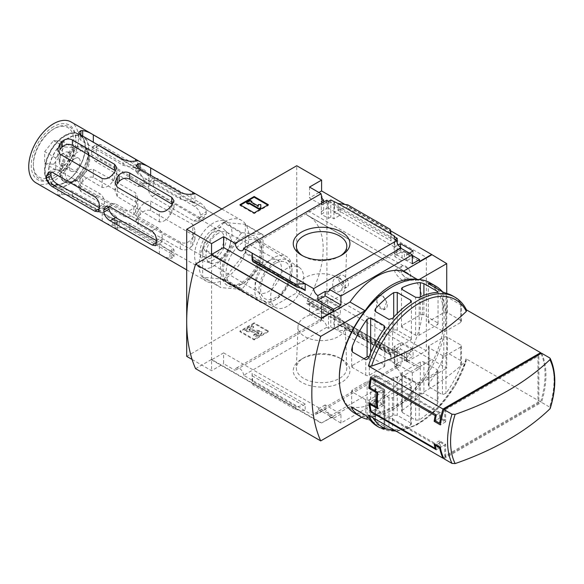 <?xml version="1.0" encoding="UTF-8"?>
<svg xmlns="http://www.w3.org/2000/svg" width="584" height="584" viewBox="0 0 584 584"><rect width="100%" height="100%" fill="white"/><g stroke="black" fill="none" stroke-linecap="round" stroke-linejoin="round"><path stroke-width="0.44" stroke-dasharray="2.92 2.19" d="M339.691 277.758C344.239 282.408 344.29 286.919 339.844 291.277C332.968 295.431 329.96 280.408 335.793 277.677L339.691 277.758M397.777 270.866C403.456 274.736 405.807 277.911 404.821 280.408C401.726 282.371 392.528 270.655 395.069 270.1L397.777 270.866M426.32 257.361L426.32 350.823L407.8 361.138A2.511 1.453 120 0 1 406.574 361.248A2.511 1.453 120 0 1 406.603 358.299A72.416 41.814 120 0 0 406.793 357.977L307.396 300.731A72.547 41.887 120 0 0 308.169 215.649A72.547 41.887 120 0 0 307.396 215.219L307.396 215.365A72.416 41.814 120 0 0 307.206 215.262A2.511 1.453 120 0 1 307.177 215.248A2.511 1.453 120 0 1 306.782 213.255A2.511 1.453 120 0 1 308.396 211.043L326.916 199.976L426.32 257.361L407.8 268.428A2.511 1.453 120 0 0 406.179 270.64A2.511 1.453 120 0 0 406.574 272.633A2.511 1.453 120 0 0 406.603 272.648L307.206 215.262M406.793 358.123A72.547 41.887 120 0 0 407.566 273.035A72.547 41.887 120 0 0 406.793 272.604L307.396 215.219M386.608 301.979L383.644 309.958L376.424 306.483L377.279 296.592A7.534 4.351 -120 0 0 378.746 305.322A7.534 4.351 -120 0 0 385.71 308.768A7.534 4.351 -120 0 0 386.608 301.979L383.323 296.249L378.469 295.555L377.279 296.592A7.534 4.351 -120 0 1 378.176 295.723A7.534 4.351 -120 0 1 386.608 301.979M406.793 357.977L307.396 300.592A72.416 41.814 120 0 1 307.206 300.906A2.511 1.453 120 0 0 307.177 303.863A2.511 1.453 120 0 0 308.396 303.753L326.916 293.431L326.916 199.976M406.793 272.604L307.396 215.365M321.857 197.961L321.857 205.05L327.719 201.662L327.719 207.736L340.319 215.007L333.931 218.825L330.821 217.036L328.515 218.416L321.324 214.262L323.638 212.883L321.324 211.554L327.719 207.736M327.719 201.662L340.319 208.941L340.319 215.007M340.319 308.221L327.719 300.942L321.324 304.505L323.638 305.833L321.324 307.126L328.515 311.272L330.821 309.987L333.931 311.783L340.319 308.221L340.319 314.287L334.464 317.667L394.631 352.407L394.631 363.27L394.098 363.584L397.208 365.372L394.901 366.708L396.689 367.738A6.022 3.475 60 0 1 397.923 365.38A6.022 3.475 60 0 1 400.938 365.679L400.938 361.175L396.499 363.737L412.297 372.855L419.575 368.65L407.238 361.532L407.238 359.686L419.575 366.81L419.575 368.65M327.719 300.942L327.719 307.016L340.319 314.287M321.324 196.947L321.324 211.554M321.324 304.505L321.324 319.105L321.857 318.798L321.857 310.396L327.719 307.016M323.638 202.057L323.638 212.883M323.638 305.833L323.638 318.572A6.022 3.475 60 0 0 321.777 318.754A6.022 3.475 60 0 0 321.324 319.105M321.324 201.48L321.324 214.262M321.324 307.126L321.324 319.901L323.638 318.572M328.515 201.305L328.515 218.416M326.726 200.276A6.022 3.475 60 0 1 325.492 202.626A6.022 3.475 60 0 1 322.835 202.517M328.515 311.272L328.515 328.376L330.821 327.047L333.931 328.843L334.464 328.536L334.464 317.667M321.324 319.901A6.022 3.475 60 0 1 326.726 327.347L328.515 328.376M330.821 199.976L330.821 217.036M330.821 309.987L330.821 327.047M333.931 201.765L333.931 218.825M333.931 311.783L333.931 328.843M340.319 208.941L334.464 212.321L334.464 201.458M400.493 247.346L400.493 249.748L413.092 257.026L406.705 260.844L404.398 259.508L402.091 260.887L394.901 256.741L397.208 255.361L394.098 253.566L400.493 249.748M413.092 250.959L413.092 257.026M413.092 350.232L400.493 342.961L394.098 346.516L397.208 348.312L394.901 349.597L402.091 353.751L404.398 352.466L406.705 353.794L413.092 350.232L413.092 356.306L407.238 359.686M400.493 342.961L400.493 349.028L413.092 356.306M409.369 253.106L407.238 254.339L407.238 252.492L406.705 252.799L404.398 251.47L404.398 259.508M404.398 251.47L402.091 252.799L402.091 260.887M402.091 353.751L402.091 361.839L400.938 361.175M404.398 352.466L404.398 360.503L402.091 361.839M406.705 252.799L406.705 260.844M406.705 353.794L406.705 361.839L404.398 360.503M407.238 361.532L406.705 361.839M394.098 236.505L394.098 253.566M394.631 236.812L394.631 247.061L398.251 244.973M394.098 346.516L394.098 363.584M394.631 352.407L400.493 349.028M397.208 242.937L397.208 255.361M397.208 348.312L397.208 365.372M394.901 239.63L394.901 256.741M394.901 349.597L394.901 366.708M402.091 252.799L400.938 252.135L400.938 248.244M394.631 363.27L334.464 328.536M390.236 354.787L390.28 352.612L391.083 354.459L391.083 361.226L390.236 354.787L347.736 330.252L338.012 330.581L338.012 323.821L339.757 325.383L347.166 327.719L347.736 328.478L347.736 330.252M341.633 359.138L341.633 359.138A28.331 16.359 180 0 1 341.625 382.272A28.331 16.359 180 0 1 301.556 382.272A28.331 16.359 180 0 1 301.556 359.138A28.331 16.359 180 0 1 341.633 359.138L339.421 357.861A25.207 14.556 180 0 1 346.794 367.832A25.207 14.556 180 0 1 321.594 382.702A25.207 14.556 180 0 1 296.387 367.832A25.207 14.556 180 0 1 303.768 357.861A25.207 14.556 180 0 1 339.421 357.861L341.633 359.138M326.726 327.347L243.659 375.308L252.106 380.184L313.623 415.699L396.689 367.738M334.464 212.321L394.631 247.061M338.012 203.509L338.012 210.269L339.757 208.889L346.648 207.466L347.736 206.597L347.736 204.823M391.083 234.148L391.083 240.915L338.012 210.269M407.238 254.339L419.575 261.457M407.238 252.492L412.297 255.412M344.962 204.444L390.477 230.724M318.93 192.494L309.527 197.925L321.857 205.05M419.575 366.81L431.642 359.839L321.594 296.307L309.527 303.271L321.857 310.396M396.499 363.737L396.499 368.241A6.022 3.475 60 0 1 400.741 375.205L329.391 416.399A6.022 3.475 -120 0 0 325.142 409.442L317.864 413.64A6.022 3.475 -120 0 0 314.856 413.341A6.022 3.475 -120 0 0 313.623 415.699M396.499 368.241L400.938 365.679M400.741 248.127A6.022 3.475 60 0 1 399.507 250.485A6.022 3.475 60 0 1 396.85 250.375M400.938 252.135L396.499 254.697L412.297 263.815M396.499 250.186L396.499 254.697M243.659 375.308A6.022 3.475 -120 0 0 240.878 369.489A6.022 3.475 -120 0 0 236.403 368.044A6.022 3.475 -120 0 0 235.169 370.402L321.076 320.806A6.022 3.475 60 0 1 321.857 318.798M321.076 320.806L309.527 314.134L321.594 307.169L296.745 292.818L296.745 165.746M309.527 303.271L309.527 314.134M309.527 187.062L309.527 197.925M430.247 282.941A75.307 43.479 -60 0 1 441.789 343.282A75.307 43.479 -60 0 1 392.594 409.647A75.307 43.479 -60 0 1 354.941 413.377M443.519 457.922L540.616 401.858A75.307 43.479 120 0 0 540.996 353.473M540.616 401.858L466.032 358.802L466.324 360.613A274.473 158.468 180 0 1 371.563 415.319L368.431 415.151M384.06 389.258L370.657 381.52A2.511 1.453 0 0 0 367.102 381.52L352.371 390.024A2.511 1.453 0 0 0 351.641 391.054A2.511 1.453 0 0 0 352.371 392.076L365.774 399.814A2.511 1.453 0 0 0 369.322 399.814L384.06 391.309A2.511 1.453 0 0 0 384.79 390.287A2.511 1.453 0 0 0 384.06 389.258L384.06 428.371L370.657 420.633L367.102 419.224M384.06 428.371L384.79 428.992L384.06 429.014A75.307 43.479 -60 0 1 377.395 426.335M437.306 401.084L423.904 393.346L420.356 394.339A75.307 43.479 120 0 1 402.23 410.245L401.5 411.37L402.23 412.421L415.633 420.159L419.181 420.035A75.307 43.479 -60 0 0 437.306 404.128L438.044 402.412L437.306 401.084L437.306 369.789L423.904 362.051A2.511 1.453 0 0 0 420.356 362.051L402.23 372.512A2.511 1.453 0 0 0 401.5 373.541A2.511 1.453 0 0 0 402.23 374.563L415.633 382.301A2.511 1.453 0 0 0 419.181 382.301L437.306 371.84A2.511 1.453 0 0 0 438.044 370.811A2.511 1.453 0 0 0 437.306 369.789M442.628 291.912A75.307 43.479 -60 0 1 443.782 293.372L447.337 297.081L460.732 304.819L461.477 304.702L460.732 303.162A75.307 43.479 120 0 0 452.702 295.906M460.732 360.562L447.337 352.824C445.68 353.064 444.497 354.298 443.782 356.532A75.307 43.479 120 0 1 429.05 383.491L428.32 385.52L429.05 386.944L442.453 394.682L446.001 393.273A75.307 43.479 -60 0 0 460.732 366.321L461.477 362.737L460.732 360.562L460.732 344.991L447.337 337.253A2.511 1.453 0 0 0 443.782 337.253L429.05 345.757A2.511 1.453 0 0 0 428.32 346.779A2.511 1.453 0 0 0 429.05 347.808L442.453 355.546A2.511 1.453 0 0 0 446.001 355.546L460.732 347.042A2.511 1.453 0 0 0 461.469 346.013A2.511 1.453 0 0 0 460.732 344.991M410.661 423.013L397.259 415.275L393.711 415.144A75.307 43.479 120 0 1 375.585 420.049L374.855 420.378L375.585 421.101L388.988 428.839L392.543 429.839A75.307 43.479 -60 0 0 410.661 424.933L411.399 424.006L410.661 423.013L410.661 385.17L397.259 377.432A2.511 1.453 0 0 0 393.711 377.432L375.585 387.9A2.511 1.453 0 0 0 374.855 388.922A2.511 1.453 0 0 0 375.585 389.944L388.988 397.682A2.511 1.453 0 0 0 392.543 397.682L410.661 387.221A2.511 1.453 0 0 0 411.399 386.199A2.511 1.453 0 0 0 410.661 385.17M541.507 353.181A75.307 43.479 -60 0 1 541.507 402.369L549.617 407.055L549.909 408.866M538.849 402.88L537.966 402.369L444.774 456.17L445.665 456.681L538.849 402.88L538.849 355.736L537.966 355.225L537.966 402.369M445.665 456.681L445.665 444.38L439.453 440.796L439.453 445.921L375.556 409.026L375.556 400.828L383.542 405.442L383.542 389.046L375.556 384.433L375.556 376.235L439.453 413.129L439.453 418.254L445.665 421.838L445.665 409.537L444.774 409.026L537.966 355.225M445.665 409.537L538.849 355.736M329.391 416.399L340.939 423.071L412.297 381.87L400.741 375.205M340.939 423.071L340.939 414.049L325.142 404.931L325.142 409.442M412.297 372.855L412.297 381.87M211.547 254.901L211.547 359.43L321.594 422.969L349.991 406.566A62.758 36.23 -60 0 0 403.245 375.826L431.642 359.839M321.594 422.969L333.661 416.407L223.614 352.875L223.614 363.737L235.169 370.402M340.939 414.049L333.661 418.254L333.661 416.407M317.864 413.64L317.864 409.129L333.661 418.254M252.106 373.417L252.106 380.184L252.952 384.98L252.106 373.417L305.176 404.062L305.176 410.822L295.453 409.508L252.952 384.98M305.176 404.062L303.424 405.442L296.541 406.865L295.453 407.734L295.453 409.508M268.341 331.763L254.142 339.961L239.944 331.763L254.142 323.565L268.341 331.763L268.341 331.04L254.142 322.842L254.142 323.565M192.099 359.474L211.547 370.701L223.614 363.737M186.697 356.357L296.745 292.818M426.32 350.823L326.916 293.431M321.594 296.307L321.594 307.169M431.642 359.43L446.731 368.139L446.731 293.409M223.614 352.875L211.547 359.839L211.547 370.701M211.547 359.839L321.594 423.378M390.236 229.351L390.236 231.133L347.736 206.597M390.236 231.133L391.083 240.915M403.245 375.826L418.326 384.535L446.731 368.139M417.319 279.422L418.326 280.006A62.758 36.23 120 0 0 415.72 279.422M419.159 279.532L418.326 280.006M195.567 368.65L211.547 359.43M349.991 406.566L365.08 415.282A62.758 36.23 120 0 0 418.326 384.535M361.7 417.231L365.08 415.282M391.703 287.182A74.051 42.756 -60 0 1 444.066 317.411A74.051 42.756 -60 0 1 391.703 408.106A74.051 42.756 -60 0 1 339.341 377.877M241.718 284.189A28.331 16.359 -60 0 1 221.686 272.618A28.331 16.359 -60 0 1 241.718 237.914A28.331 16.359 -60 0 1 261.756 249.485A28.331 16.359 -60 0 1 241.718 284.189L243.929 282.911A25.207 14.556 -60 0 1 231.607 284.313A25.207 14.556 -60 0 1 231.322 255.047A25.207 14.556 -60 0 1 256.807 240.659A25.207 14.556 -60 0 1 261.756 252.032A25.207 14.556 -60 0 1 243.929 282.911L241.718 284.189M268.341 204.685L268.341 205.407L267.72 205.05M254.142 212.883L254.142 213.605L268.341 205.407M239.944 204.685L239.944 205.407L254.142 213.605M240.564 205.05L239.944 205.407M260.8 208.225L260.8 205.327L258.289 205.327L258.289 204.604M260.8 204.604L260.8 205.327M250.149 200.334L250.149 201.049L246.601 203.101M251.923 202.071L250.149 201.049M251.04 201.867L251.04 202.59L251.66 202.225M258.289 206.773L258.289 206.057L258.289 206.773L251.04 202.59M254.142 322.842L239.944 331.04L254.142 339.246L254.142 339.961M254.142 339.246L268.341 331.04M239.944 331.04L239.944 331.763M255.12 334.377L255.12 333.654L253.704 334.887A3.767 2.175 0 0 0 259.026 334.887L260.931 333.785A3.263 1.883 0 0 0 261.887 332.457A3.263 1.883 0 0 0 259.194 330.595L249.032 329.442L253.704 326.69L253.704 327.405L249.032 330.157L259.194 331.318A3.263 1.883 0 0 1 261.887 333.172A3.263 1.883 0 0 1 260.931 334.501L259.026 335.603A3.767 2.175 0 0 1 253.704 335.603L255.12 334.377A1.759 1.015 0 0 0 257.602 334.377L258.478 333.873A1.256 0.723 0 0 0 258.843 333.362A1.256 0.723 0 0 0 257.807 332.646L246.601 331.508L244.827 330.478L251.923 326.383L253.704 327.405M253.704 334.887L253.704 335.603M255.12 333.654A1.759 1.015 0 0 0 257.602 333.654L257.602 334.377M253.704 326.69L251.923 325.66L244.827 329.763L246.601 330.785L257.807 331.931A1.256 0.723 0 0 1 258.843 332.639A1.256 0.723 0 0 1 258.478 333.157L257.602 333.654M246.601 330.785L246.601 331.508M244.827 329.763L244.827 330.478M251.923 325.66L251.923 326.383M325.142 404.931L317.864 409.129M340.457 255.836A25.207 14.556 180 0 1 339.421 256.471A25.207 14.556 180 0 1 303.768 256.471A25.207 14.556 180 0 1 302.724 255.836M338.304 277.707A23.637 13.644 180 0 1 345.224 287.656A23.637 13.644 180 0 1 321.594 301.001A23.637 13.644 180 0 1 297.964 287.656A23.637 13.644 180 0 1 312.309 274.808A23.637 13.644 180 0 1 338.304 277.707M338.304 317.324A23.637 13.644 180 0 1 345.224 326.675A23.637 13.644 180 0 1 321.594 340.618A23.637 13.644 180 0 1 297.964 326.675A23.637 13.644 180 0 1 312.79 314.309A23.637 13.644 180 0 1 338.304 317.324M396.361 431.277L416.925 424.867L437.365 409.092L454.805 386.352L466.324 360.613A73.46 42.413 -60 0 1 394.872 430.423M443.898 458.725L541.507 402.369M445.665 444.38L440.358 447.446L444.774 444.899L444.774 456.17M445.665 421.838L440.358 424.904M444.774 409.026L444.774 420.298L440.716 422.648M460.732 320.397L447.337 312.659A2.511 1.453 0 0 0 443.782 312.659L429.05 321.163A2.511 1.453 0 0 0 428.32 322.185A2.511 1.453 0 0 0 429.05 323.215L442.453 330.953A2.511 1.453 0 0 0 446.001 330.953L460.732 322.441A2.511 1.453 0 0 0 461.469 321.419A2.511 1.453 0 0 0 460.732 320.397L460.732 304.819M437.306 322.645L423.904 314.915A2.511 1.453 0 0 0 420.356 314.915L402.23 325.376A2.511 1.453 0 0 0 401.5 326.398A2.511 1.453 0 0 0 402.23 327.427L415.633 335.158A2.511 1.453 0 0 0 419.181 335.158L437.306 324.697A2.511 1.453 0 0 0 438.044 323.675A2.511 1.453 0 0 0 437.306 322.645L437.306 324.697M410.661 338.034L397.259 330.296A2.511 1.453 0 0 0 393.711 330.296L375.585 340.757A2.511 1.453 0 0 0 374.855 341.779A2.511 1.453 0 0 0 375.585 342.808L388.988 350.546A2.511 1.453 0 0 0 392.543 350.546L410.661 340.078A2.511 1.453 0 0 0 411.399 339.056A2.511 1.453 0 0 0 410.661 338.034L410.661 340.078M364.022 358.707L352.371 365.431A2.511 1.453 0 0 0 351.641 366.46A2.511 1.453 0 0 0 352.371 367.482L365.774 375.22A2.511 1.453 0 0 0 369.322 375.22L384.06 366.716A2.511 1.453 0 0 0 384.79 365.686A2.511 1.453 0 0 0 384.06 364.664L370.657 356.926A2.511 1.453 0 0 0 369.11 356.51M444.774 420.298L440.336 417.735L435.204 420.706L439.453 418.254M440.336 417.735L440.336 412.618L436.306 414.939L439.453 413.129M440.336 412.618L374.665 374.694L370.636 377.023M374.665 374.694L374.665 384.944L369.818 387.747L375.556 384.433M374.665 384.944L382.651 389.557L377.804 392.36L383.542 389.046M382.651 389.557L382.651 403.902L377.592 406.822M382.651 403.902L374.665 399.295L368.818 402.668M374.665 399.295L374.665 409.537L371.271 411.501L375.556 409.026M374.665 409.537L440.336 447.461L436.306 449.782M440.336 447.461L440.336 442.336L435.919 444.884M440.336 442.336L444.774 444.899M439.453 440.796L434.146 443.862M439.453 445.921L435.817 448.016M375.556 400.828L370.592 403.697M383.542 405.442L377.804 408.756M375.556 376.235L372.409 378.052M287.167 306.315A23.302 13.454 -60 0 1 275.772 307.607A23.302 13.454 -60 0 1 275.517 280.561A23.302 13.454 -60 0 1 299.066 267.26A23.302 13.454 -60 0 1 302.315 286.014A23.302 13.454 -60 0 1 287.167 306.315M405.727 277.546A6.906 3.986 -120 0 0 409.18 277.889A6.906 3.986 -120 0 0 410.238 272.363A6.906 3.986 -120 0 0 405.727 266.275A6.906 3.986 -120 0 0 402.274 265.932A6.906 3.986 -120 0 0 401.215 271.465A6.906 3.986 -120 0 0 405.727 277.546M343.604 286.773A6.906 3.986 -120 0 0 347.057 287.116A6.906 3.986 -120 0 0 348.115 281.583A6.906 3.986 -120 0 0 343.604 275.502A6.906 3.986 -120 0 0 340.151 275.159A6.906 3.986 -120 0 0 339.092 280.692A6.906 3.986 -120 0 0 343.604 286.773M213.321 266.275A26.484 15.286 120 0 0 230.592 243.039A26.484 15.286 120 0 0 226.665 221.781A26.484 15.286 120 0 0 226.658 221.774A26.484 15.286 120 0 0 213.321 223.03A26.484 15.286 120 0 0 195.99 246.455A26.484 15.286 120 0 0 200.173 267.647A26.484 15.286 120 0 0 200.188 267.647A26.484 15.286 120 0 0 213.321 266.275M64.926 182.558A28.871 16.673 -60 0 1 50.611 184.055A28.871 16.673 -60 0 1 50.494 150.65A28.871 16.673 -60 0 1 79.482 134.043A28.871 16.673 -60 0 1 85.344 147.197A28.871 16.673 -60 0 1 64.926 182.558L65.109 182.449A28.616 16.52 120 0 0 85.344 147.402A28.616 16.52 120 0 0 65.109 135.722A28.616 16.52 120 0 0 44.873 170.769A28.616 16.52 120 0 0 65.109 182.449L64.926 182.558M156.519 240.623L158.257 241.601L161.527 242.265L162.367 239.228A26.995 15.586 -60 0 1 162.279 237.228C162.213 233.177 160.666 229.965 157.651 227.607L115.085 203.604L110.902 203.473L108.96 207.137M104.492 205.619L99.382 208.576L100.09 208.167L103.456 208.773L104.492 205.619A27.915 16.118 -60 0 1 104.492 203.575C104.572 199.443 103.098 196.188 100.09 193.815L57.341 169.718L53.093 169.623L50.998 173.382M192.727 201.933C195.706 203.232 195.706 203.466 192.727 202.648L150.665 177.273L143.401 172.149L140.014 170.645A27.849 16.075 120 0 0 138.24 170.375L136.035 171.616L138.24 174.258L180.303 199.115L190.953 201.611A26.995 15.586 -60 0 1 192.727 201.933C195.706 203.232 195.706 203.466 192.727 202.648L192.727 201.933M83.074 136.415A28.616 16.52 120 0 0 68.656 137.773A28.616 16.52 120 0 0 49.939 163.082A28.616 16.52 120 0 0 54.458 185.975A28.616 16.52 120 0 0 82.965 169.397A28.616 16.52 120 0 0 83.074 136.415L226.658 221.774L194.939 203.093L194.939 193.808M138.24 218.511L136.035 215.014L138.24 210.101A27.849 16.075 120 0 0 140.014 207.787C143.109 203.152 146.657 200.94 150.665 201.159L192.727 224.358L194.939 230.059L192.727 237.367A26.995 15.586 -60 0 1 190.953 239.739C187.683 243.119 184.135 243.951 180.303 242.236L138.24 218.511L138.24 224.657L180.303 248.945C184.004 250.697 187.552 250.098 190.953 247.149L190.953 239.739M117.296 183.763L115.085 190.88L117.296 196.538L159.359 221.913C163.41 222.11 166.958 219.825 170.01 215.051A26.995 15.586 -60 0 1 171.784 212.678L173.988 207.648L171.784 204.035M117.296 227.855L115.092 228.176L117.296 229.746L117.296 220.423C114.318 219.606 114.318 219.767 117.296 220.905A27.849 16.075 120 0 0 119.07 221.168L129.721 223.431L171.784 247.156L173.988 249.682L171.784 250.806A26.995 15.586 -60 0 1 170.01 250.485L167.572 249.426L159.359 243.623L117.296 220.423C114.318 219.606 114.318 219.767 117.296 220.905L117.296 227.855A35.142 20.287 120 0 0 119.07 227.782L119.07 221.168M115.092 228.176L115.092 219.927L109.748 217.102L102.207 212.08L59.962 188.698C56.998 187.727 56.998 187.734 59.962 188.72C56.998 187.727 56.998 187.734 59.962 188.72A28.769 16.607 120 0 0 61.736 188.924L72.387 191.107L114.632 214.927L116.837 217.474L114.632 218.672A27.915 16.118 -60 0 1 112.858 218.409L109.748 217.102M200.378 217.284L198.1 221.146L193.83 221.066L152.278 196.479C149.365 194.049 148.029 190.72 148.263 186.5A27.849 16.075 120 0 0 148.343 184.405L149.519 181.179L152.869 181.792L194.443 206.364C197.896 208.473 199.896 211.408 200.458 215.189A26.995 15.586 -60 0 1 200.378 217.284L206.159 213.948L204.035 217.722L199.859 217.584L157.79 193.297C154.775 190.924 153.322 187.661 153.439 183.515A35.142 20.287 120 0 0 153.504 181.427L154.775 178.142L158.249 178.682L200.319 202.969C203.75 205.093 205.714 208.057 206.218 211.861A35.142 20.287 -60 0 1 206.159 213.948M135.576 168.01C138.539 169.141 138.539 169.199 135.576 168.192L86.834 138.43L82.68 136.627A28.769 16.607 120 0 0 80.906 136.422L78.701 137.722L80.906 140.386L123.151 165.345L133.802 167.747A27.915 16.118 -60 0 1 135.576 168.01C138.539 169.141 138.539 169.199 135.576 168.192L135.576 168.01M143.401 172.149L137.547 168.659L137.78 160.812M80.906 186.186L78.701 182.704L80.906 177.857A28.769 16.607 120 0 0 82.68 175.602C85.797 171.112 89.345 169.053 93.331 169.433L135.576 192.815L137.78 198.253L135.576 205.298A27.915 16.118 -60 0 1 133.802 207.605C130.509 210.919 126.962 211.722 123.151 210.006L80.906 186.186L80.906 191.559L123.151 215.949C126.845 217.701 130.4 217.102 133.802 214.153L133.802 207.605M57.758 195.071L102.207 221.037C106.062 223.438 109.609 224.855 112.858 225.293A35.142 20.287 -60 0 0 114.632 225.22L116.837 223.57L114.632 220.869L72.387 196.472C68.693 194.866 65.138 194.268 61.736 194.684A35.142 20.287 120 0 1 59.962 194.749L57.758 195.071L57.918 188.136L50.611 184.055M59.962 149.745L57.758 156.629L59.962 162.06L102.207 187.457C106.237 187.851 109.792 185.741 112.858 181.128A27.915 16.118 -60 0 1 114.632 178.813L116.837 173.864L114.632 170.265M143.934 182.85L141.861 186.595L137.693 186.457L95.951 161.775C93.017 159.366 91.579 156.096 91.644 151.964A28.769 16.607 120 0 0 91.644 149.913L92.666 146.774L95.951 147.423L137.693 172.105C141.16 174.214 143.241 177.113 143.934 180.799A27.915 16.118 -60 0 1 143.934 182.85L149.051 179.901L147.066 183.588L142.949 183.42L100.711 159.03C97.681 156.673 96.163 153.446 96.156 149.358A35.142 20.287 120 0 0 96.156 147.307L97.294 144.109L100.711 144.679L142.949 169.075C146.401 171.185 148.431 174.112 149.051 177.85A35.142 20.287 -60 0 1 149.051 179.901M54.611 128.458L54.611 128.458A30.083 17.367 120 0 0 33.339 165.301A30.083 17.367 120 0 0 54.852 177.441A30.083 17.367 120 0 0 75.876 141.029A30.083 17.367 120 0 0 54.611 128.458L53.575 129.057A28.616 16.52 120 0 0 33.339 164.104A28.616 16.52 120 0 0 53.575 175.791A28.616 16.52 120 0 0 73.81 140.744A28.616 16.52 120 0 0 53.575 129.057L54.611 128.458M53.575 126.655A31.565 18.228 120 0 0 31.251 165.462A31.565 18.228 120 0 0 53.83 178.047A31.565 18.228 120 0 0 75.891 139.839A31.565 18.228 120 0 0 53.575 126.655M213.321 257.055A15.184 8.767 120 0 0 223.227 243.725A15.184 8.767 120 0 0 220.971 231.534A15.184 8.767 120 0 0 213.321 232.257A15.184 8.767 120 0 0 203.385 245.689A15.184 8.767 120 0 0 205.78 257.836A15.184 8.767 120 0 0 213.321 257.055M77.533 180.295A17.192 9.921 -60 0 1 69.007 181.179A17.192 9.921 -60 0 1 68.941 161.301A17.192 9.921 -60 0 1 86.191 151.409A17.192 9.921 -60 0 1 88.746 165.206A17.192 9.921 -60 0 1 77.533 180.295M68.656 138.079A28.236 16.301 120 0 0 50.209 162.965A28.236 16.301 120 0 0 54.538 185.595A28.236 16.301 120 0 0 82.782 169.287A28.236 16.301 120 0 0 82.782 136.678A28.236 16.301 120 0 0 68.656 138.079M36.004 182.858A35.142 20.287 120 0 0 71.146 162.571A35.142 20.287 120 0 0 71.146 121.99M223.971 222.11A35.142 20.287 120 0 0 201.013 253.076A35.142 20.287 120 0 0 206.4 281.24A35.142 20.287 120 0 0 241.542 260.946A35.142 20.287 120 0 0 241.542 220.365A35.142 20.287 120 0 0 223.971 222.11M138.24 224.657L136.035 221.212L138.24 216.715A35.142 20.287 120 0 0 140.014 214.737C143.262 210.904 146.81 209.481 150.665 210.481L192.727 234.768L192.727 224.358M192.727 234.768L194.939 239.345L192.727 245.171A35.142 20.287 -60 0 1 190.953 247.149M119.07 227.782C122.472 227.373 126.02 227.972 129.721 229.578L171.784 253.865L171.784 247.156M117.296 229.746L159.359 254.033C163.213 256.434 166.761 257.851 170.01 258.289L170.01 250.485M171.784 253.865L173.988 256.566L171.784 258.216A35.142 20.287 -60 0 1 170.01 258.289M80.906 191.559L78.701 188.106L80.906 183.61A35.142 20.287 120 0 0 82.68 181.631C85.928 177.799 89.476 176.383 93.331 177.375L135.576 201.765L135.576 192.815M135.576 201.765L137.78 206.342L135.576 212.174A35.142 20.287 -60 0 1 133.802 214.153M262.69 263.362L244.937 253.12A34.514 19.929 120 0 0 245.273 252.266L263.019 262.515A34.514 19.929 120 0 1 262.69 263.362L242.053 289.036L224.3 278.794A34.514 19.929 120 0 1 223.636 279.174L241.389 289.423A34.514 19.929 120 0 0 242.053 289.036M245.273 224.745L263.019 234.994A34.514 19.929 120 0 0 262.69 234.527L244.937 224.278A34.514 19.929 120 0 1 245.273 224.745L245.273 252.266M224.3 222.431L242.053 232.68A34.514 19.929 120 0 0 241.389 233.06L223.636 222.818A34.514 19.929 120 0 1 224.3 222.431L244.937 224.278M202.67 276.86L220.423 287.109A34.514 19.929 120 0 0 220.752 287.576L202.998 277.327A34.514 19.929 120 0 1 202.67 276.86L202.67 249.339L220.423 259.588L220.423 287.109M218.292 233.279A17.447 10.074 120 0 0 206.926 248.558A17.447 10.074 120 0 0 209.459 262.566A17.447 10.074 120 0 0 209.89 262.807A17.447 10.074 120 0 0 227.015 252.558A17.447 10.074 120 0 0 227.322 232.607A17.447 10.074 120 0 0 226.906 232.352A17.447 10.074 120 0 0 218.292 233.279M213.321 229.286A18.827 10.87 120 0 0 200.48 248.003A18.827 10.87 120 0 0 206.532 261.8A18.827 10.87 120 0 0 222.73 250.091A18.827 10.87 120 0 0 224.774 230.206A18.827 10.87 120 0 0 213.321 229.286M275.444 263.399A20.973 12.111 120 0 0 262.114 295.73A20.973 12.111 120 0 0 285.934 286.576A20.973 12.111 120 0 0 281.948 261.377A20.973 12.111 120 0 0 275.444 263.399M275.444 261.428A23.382 13.498 120 0 0 258.909 290.065A23.382 13.498 120 0 0 275.444 299.614A23.382 13.498 120 0 0 291.978 270.976A23.382 13.498 120 0 0 275.444 261.428M273.385 257.858A26.302 15.184 120 0 0 256.201 281.035A26.302 15.184 120 0 0 260.23 302.111A26.302 15.184 120 0 0 273.385 300.804A26.302 15.184 120 0 0 291.978 268.596A26.302 15.184 120 0 0 286.532 256.551A26.302 15.184 120 0 0 273.385 257.858M241.718 239.579A26.302 15.184 120 0 0 224.541 262.756A26.302 15.184 120 0 0 228.57 283.831A26.302 15.184 120 0 0 254.872 268.64A26.302 15.184 120 0 0 254.872 238.272A26.302 15.184 120 0 0 241.718 239.579M241.389 289.423L220.752 287.576M263.019 234.994L263.019 262.515M242.053 232.68L262.69 234.527M202.67 249.339A34.514 19.929 120 0 1 202.998 248.492L220.752 258.734L241.389 233.06M220.752 258.734A34.514 19.929 120 0 0 220.423 259.588M244.937 253.12L224.3 278.794M223.636 279.174L202.998 277.327M202.998 248.492L223.636 222.818M65.109 136.028A28.236 16.301 120 0 0 46.662 160.914A28.236 16.301 120 0 0 50.99 183.544A28.236 16.301 120 0 0 79.227 167.236A28.236 16.301 120 0 0 79.227 134.627A28.236 16.301 120 0 0 65.109 136.028M53.575 164.257L44.698 163.469L44.698 151.636L53.575 140.591L62.444 141.386L62.444 153.22L53.575 164.257L64.576 170.608L55.699 169.82L55.699 157.987L64.576 146.942L73.453 147.737L73.453 159.571L64.576 170.608M64.576 164.929A7.534 4.351 -60 0 1 60.809 165.301A7.534 4.351 -60 0 1 59.656 159.264A7.534 4.351 -60 0 1 64.576 152.628A7.534 4.351 -60 0 1 68.343 152.256A7.534 4.351 -60 0 1 69.496 158.293A7.534 4.351 -60 0 1 64.576 164.929M73.453 159.571L62.444 153.22M73.453 147.737L62.444 141.386M55.699 169.82L44.698 163.469M55.699 157.987L44.698 151.636M64.576 146.942L53.575 140.591M74.869 158.571A7.534 4.351 120 0 0 69.956 165.206A7.534 4.351 120 0 0 71.109 171.243A7.534 4.351 120 0 0 78.636 166.893A7.534 4.351 120 0 0 78.636 158.198A7.534 4.351 120 0 0 74.869 158.571M75.3 149.438A19.024 10.986 120 0 0 62.079 169.718A19.024 10.986 120 0 0 70.387 182.266A19.024 10.986 120 0 0 84.819 170.462A19.024 10.986 120 0 0 87.826 152.066A19.024 10.986 120 0 0 75.3 149.438M74.869 148.329A20.082 11.592 120 0 0 61.751 166.024A20.082 11.592 120 0 0 64.831 182.113A20.082 11.592 120 0 0 84.914 170.521A20.082 11.592 120 0 0 84.914 147.329A20.082 11.592 120 0 0 74.869 148.329M73.985 147.81A20.082 11.592 120 0 0 60.867 165.513A20.082 11.592 120 0 0 63.941 181.602A20.082 11.592 120 0 0 68.802 182.471A20.082 11.592 120 0 0 84.023 170.01A20.082 11.592 120 0 0 87.206 150.592A20.082 11.592 120 0 0 84.023 146.818A20.082 11.592 120 0 0 73.985 147.81M406.603 358.299L307.206 300.906M391.083 354.459L338.012 323.821M466.032 358.802A75.307 43.479 -60 0 1 417.231 423.867A75.307 43.479 -60 0 1 379.578 427.597M454.885 297.168A75.307 43.479 -60 0 1 466.032 309.608M549.617 357.868A75.307 43.479 -60 0 1 549.617 407.055M390.236 353.006L347.736 328.478M295.453 407.734L252.952 383.199M301.38 288.321L252.434 260.062M249.105 329.339L249.105 330.055M249.244 329.588L249.244 330.303M259.194 330.595L259.194 331.318M260.931 333.785L260.931 334.501M259.026 334.887L259.026 335.603M258.478 333.157L258.478 333.873M257.807 331.931L257.807 332.646M303.424 288.949L252.259 259.406M296.541 286.832L252.857 261.61M390.93 238.433L339.757 208.889M390.331 232.688L346.648 207.466M303.424 405.442L252.259 375.899M296.541 406.865L252.857 381.644M390.93 354.926L339.757 325.383M390.331 352.721L346.648 327.5M372.906 417.743A73.46 42.413 -60 0 1 371.563 415.319M447.337 312.659L447.337 297.081M443.782 312.659L443.782 293.372M429.05 321.163L429.05 323.215M442.453 330.953L442.453 291.817M446.001 330.953L446.001 293.219M460.732 322.441L460.732 303.162M423.904 314.915L423.904 295.373M420.356 314.915L420.356 296.876M402.23 325.376L402.23 327.427M415.633 335.158L415.633 297.307M419.181 335.158L419.181 297.431M397.259 330.296L397.259 313.433M393.711 330.296L393.711 317.105M375.585 340.757L375.585 342.808M388.988 350.546L388.988 319.39M392.543 350.546L392.543 318.389M370.657 356.926L370.657 352.787M384.06 364.664L384.06 366.716M352.371 365.431L352.371 367.482M365.774 375.22L365.774 359.722M369.322 375.22L369.322 355.999M447.337 337.253L447.337 352.824M443.782 337.253L443.782 356.532M429.05 345.757L429.05 383.491M429.05 347.808L429.05 386.944M442.453 355.546L442.453 394.682M446.001 355.546L446.001 393.273M460.732 347.042L460.732 366.321M423.904 362.051L423.904 393.346M420.356 362.051L420.356 394.339M402.23 372.512L402.23 410.245M402.23 374.563L402.23 412.421M415.633 382.301L415.633 420.159M419.181 382.301L419.181 420.035M437.306 371.84L437.306 404.128M397.259 377.432L397.259 415.275M393.711 377.432L393.711 415.144M375.585 387.9L375.585 420.049M375.585 389.944L375.585 421.101M388.988 397.682L388.988 428.839M392.543 397.682L392.543 429.839M410.661 387.221L410.661 424.933M370.657 381.52L370.657 420.633M367.102 381.52L367.102 416.429M352.371 390.024L352.371 392.076M365.774 399.814L365.774 415.319M369.322 399.814L369.322 419.035M384.06 391.309L384.06 429.014M407.8 268.428L308.396 211.043M407.8 361.138L308.396 303.753M268.333 261.165A18.681 10.782 120 0 0 256.164 277.524A18.681 10.782 120 0 0 258.88 292.526A18.681 10.782 120 0 0 277.677 281.809A18.681 10.782 120 0 0 277.561 260.172A18.681 10.782 120 0 0 268.333 261.165M138.24 170.375L138.24 174.258M140.014 170.645L140.014 169.141M180.303 199.115L180.303 192.406M190.953 201.611L190.953 194.202M150.665 177.273L150.665 175.295M150.665 210.481L150.665 201.159M192.727 245.171L192.727 237.367M138.24 216.715L138.24 210.101M140.014 214.737L140.014 207.787M180.303 248.945L180.303 242.236M117.296 196.538L117.296 187.216M159.359 221.913L159.359 211.503M170.01 215.051L170.01 207.247M171.784 212.678L171.784 205.269M129.721 229.578L129.721 223.431M171.784 258.216L171.784 250.806M159.359 254.033L159.359 243.623M148.343 184.405L153.504 181.427M148.263 186.5L153.439 183.515M152.869 181.792L158.249 178.682M194.443 206.364L200.319 202.969M200.458 215.189L206.218 211.861M193.83 221.066L199.859 217.584M152.278 196.479L157.79 193.297M162.367 239.228L158.257 241.601M156.519 240.557L162.279 237.228M151.774 231.001L157.651 227.607M109.704 206.714L115.085 203.604M80.906 136.422L80.906 140.386M82.68 136.627L82.68 136.043M123.151 165.345L123.151 159.41M133.802 167.747L133.802 161.206M93.331 142.795L93.331 142.189M93.331 177.375L93.331 169.433M135.576 212.174L135.576 205.298M80.906 183.61L80.906 177.857M82.68 181.631L82.68 175.602M123.151 215.949L123.151 210.006M61.736 194.684L61.736 188.924M59.962 194.749L59.962 196.647M102.207 221.037L102.207 212.08M112.858 225.293L112.858 218.409M114.632 225.22L114.632 218.672M114.632 220.869L114.632 214.927M72.387 196.472L72.387 191.107M102.207 187.457L102.207 178.507M112.858 181.128L112.858 174.251M59.962 162.06L59.962 154.118M114.632 178.813L114.632 172.273M91.644 149.913L96.156 147.307M91.644 151.964L96.156 149.358M95.951 147.423L100.711 144.679M137.693 172.105L142.949 169.075M143.934 180.799L149.051 177.85M137.693 186.457L142.949 183.42M95.951 161.775L100.711 159.03M99.382 206.524L104.492 203.575M94.834 196.852L100.09 193.815M52.589 172.463L57.341 169.718M407.566 273.035L308.169 215.649M314.856 413.341L397.923 365.38M328.157 291.679L399.507 250.485M242.426 250.587L325.492 202.626M236.403 368.044L321.777 318.754M249.032 329.442L249.032 330.157M261.887 332.457L261.887 333.172M258.843 332.639L258.843 333.362M304.264 289.306L252.186 259.238M391.003 355.094L338.924 325.025M390.28 352.612L347.166 327.719M339.421 256.471L341.633 255.193M303.768 256.471L301.556 255.193M345.224 287.656L346.794 246.499M297.964 287.656L296.387 246.499M297.964 326.675L296.387 367.832M345.224 326.675L346.794 367.832M303.768 357.861L301.556 359.138M428.32 322.185L428.32 283.452M461.469 321.419L461.469 304.702M401.5 326.398L401.5 288.569M438.044 323.675L438.044 292.073M374.855 341.779L374.855 310.323M411.399 339.056L411.399 301.242M351.641 366.46L351.641 350.02M384.79 365.686L384.79 326.982M428.32 346.779L428.32 385.52M461.469 346.013L461.469 362.737M401.5 373.541L401.5 411.37M438.044 370.811L438.044 402.412M374.855 388.922L374.855 420.378M411.399 386.199L411.399 424.006M351.641 391.054L351.641 407.639M384.79 390.287L384.79 428.992M299.066 267.26L256.807 240.659M275.772 307.607L231.607 284.313M261.756 252.032L261.756 249.485M406.574 272.633L307.177 215.248M406.574 361.248L307.177 303.863M404.821 280.408L409.18 277.889M395.069 270.1L402.274 265.932M339.844 291.277L347.057 287.116M335.793 277.677L340.151 275.159M383.644 309.958L385.71 308.768M86.702 138.35L79.482 134.043M200.188 267.647L167.572 249.426M75.876 141.029L75.891 139.839M54.852 177.441L53.83 178.047M220.971 231.534L86.191 151.409M205.78 257.836L69.007 181.179M186.697 269.859L206.4 281.24M221.84 208.992L241.542 220.365M209.89 262.807L206.532 261.8M227.322 232.607L224.774 230.206M209.459 262.566L258.88 292.526L262.114 295.73M226.906 232.352L277.561 260.172L281.948 261.377M291.978 270.976L291.978 268.596M275.444 299.614L273.385 300.804M228.57 283.831L260.23 302.111M254.872 238.272L286.532 256.551M136.035 171.616L136.035 165.418M194.939 239.345L194.939 230.059M136.035 221.212L136.035 215.014M115.092 190.88L115.092 182.639M173.988 207.648L173.988 200.772M173.988 256.566L173.988 249.682M149.519 181.179L154.775 178.142M198.1 221.146L204.035 217.722M155.585 245.689L161.527 242.265M105.653 206.51L110.902 203.473M78.701 137.722L78.701 132.32M137.78 206.342L137.78 198.253M78.701 188.106L78.701 182.704M116.837 223.57L116.837 217.474M116.837 173.864L116.837 167.776M57.758 156.629L57.758 149.54M92.666 146.774L97.294 144.109M141.861 186.595L147.066 183.588M98.243 211.773L103.456 208.773M48.472 172.295L53.093 169.623M200.173 267.647L54.458 185.975M50.99 183.544L54.538 185.595M79.227 134.627L82.782 136.678M33.339 164.104L33.339 165.301M60.809 165.301L71.109 171.243M68.343 152.256L78.636 158.198M63.941 181.602L64.831 182.113M84.023 146.818L84.914 147.329M87.826 152.066L87.206 150.592M70.387 182.266L68.802 182.471"/><path stroke-width="0.88" d="M322.835 202.517A6.022 3.475 60 0 1 321.324 201.48L323.638 200.151A6.022 3.475 60 0 1 321.324 196.947L321.857 196.64L321.857 197.961M323.638 200.151L323.638 202.057M321.857 196.64A6.022 3.475 60 0 1 321.076 193.727L309.527 187.062L321.594 180.091L296.745 165.746L186.697 229.278L211.547 243.63L223.614 236.659L235.169 243.331A6.022 3.475 -120 0 0 237.951 249.142A6.022 3.475 -120 0 0 242.426 250.587A6.022 3.475 -120 0 0 243.659 248.229L326.726 200.276L328.515 201.305L330.821 199.976L338.012 203.509L347.736 204.823L390.236 229.351L391.083 234.148L338.012 203.509M398.251 244.973L400.493 243.681L400.493 247.346M400.493 243.681L413.092 250.959L409.369 253.106M397.208 242.937L397.208 238.301L394.098 236.505L394.631 236.199L394.631 236.812M397.208 238.301L394.901 239.63L396.689 240.666A6.022 3.475 60 0 0 400.938 247.623L400.938 248.244M394.631 236.199L391.083 234.148M412.297 255.412L419.575 259.617L419.575 261.457L431.642 254.493L446.731 263.61L419.159 279.532M341.633 232.06A28.331 16.359 180 0 1 341.633 255.193A28.331 16.359 180 0 1 301.556 255.193A28.331 16.359 180 0 1 301.556 232.06A28.331 16.359 180 0 1 341.633 232.06M243.659 248.229L313.623 288.627L396.689 240.666M321.594 180.091L321.594 190.953L344.962 204.444M390.477 230.724L431.642 254.493M321.594 190.953L318.93 192.494M396.85 250.375A6.022 3.475 60 0 1 396.499 250.186L400.938 247.623M313.623 288.627A6.022 3.475 -120 0 0 317.864 295.584L325.142 291.387A6.022 3.475 -120 0 0 328.157 291.679A6.022 3.475 -120 0 0 329.391 289.328L400.741 248.127L412.297 254.799L412.297 263.815L419.575 259.617M235.169 243.331L321.076 193.727M396.361 431.277L379.578 427.597L377.395 426.335A75.307 43.479 -60 0 1 369.322 419.035L365.774 415.319L352.371 407.581L351.634 407.705L352.371 409.245A75.307 43.479 120 0 0 360.445 416.553L354.941 413.377A75.307 43.479 -60 0 1 339.341 378.899A75.307 43.479 -60 0 1 392.594 286.671A75.307 43.479 -60 0 1 430.247 282.941L435.744 286.116A75.307 43.479 -60 0 1 442.628 291.912M455.148 463.572A73.46 42.413 -60 0 1 450.578 441.621A73.46 42.413 -60 0 1 455.148 414.384A274.473 158.468 0 0 0 549.909 359.678A73.46 42.413 -60 0 1 549.909 408.866A274.473 158.468 180 0 1 455.148 463.572L452.009 463.411L443.898 458.725A75.307 43.479 -60 0 1 440.358 447.446L439.642 447.862A75.307 43.479 120 0 0 443.008 458.214L368.431 415.151A75.307 43.479 -60 0 0 379.578 427.597M439.642 447.862L435.204 445.3A75.307 43.479 120 0 0 436.306 449.782L370.636 411.866A75.307 43.479 -60 0 1 368.818 402.668L376.804 407.282A75.307 43.479 -60 0 1 376.804 392.937L368.818 388.324A75.307 43.479 -60 0 1 370.636 377.023L436.306 414.939A75.307 43.479 120 0 0 435.204 420.706L434.146 421.319A75.307 43.479 -60 0 1 435.168 415.604L371.271 378.709A75.307 43.479 120 0 0 369.818 387.747L368.818 388.324M371.563 366.132A73.46 42.413 -60 0 1 418.94 303.388A73.46 42.413 -60 0 1 466.324 311.418A274.473 158.468 0 0 1 371.563 366.132L368.431 365.964L443.008 409.026A75.307 43.479 120 0 0 439.642 423.269L435.204 420.706M540.996 353.473A75.307 43.479 120 0 0 540.616 352.67L466.463 309.856M360.445 416.553A75.307 43.479 120 0 0 367.102 419.224L367.102 416.429M368.431 365.964A75.307 43.479 -60 0 1 454.885 297.168L452.702 295.906A75.307 43.479 120 0 0 446.001 293.219L442.453 291.817L429.05 284.079L428.32 283.452L429.05 283.43A75.307 43.479 -60 0 1 435.744 286.116M420.356 282.627L423.904 283.612L437.306 291.35L438.044 292.073L437.306 292.409A75.307 43.479 120 0 0 419.181 297.431L415.633 297.307L402.23 289.569L401.5 288.569L402.23 287.642A75.307 43.479 -60 0 1 420.356 282.627L420.356 296.876M393.711 292.584L397.259 292.453L410.661 300.191L411.399 301.242L410.661 302.373A75.307 43.479 120 0 0 392.543 318.389L388.988 319.39L375.585 311.652L374.855 310.323L375.585 308.6A75.307 43.479 -60 0 1 393.711 292.584L393.711 317.105M367.102 319.222L370.657 317.82L384.06 325.558L384.79 326.982L384.06 329.011A75.307 43.479 120 0 0 369.322 355.999C368.613 358.233 367.431 359.474 365.774 359.722L352.371 351.984L351.634 349.809L352.371 346.21A75.307 43.479 -60 0 1 367.102 319.222L367.102 356.926L364.022 358.707M549.909 359.678L550.216 358.459L549.617 357.868L541.507 353.181L443.898 409.537L452.009 414.217L455.148 414.384M370.592 403.697L369.818 404.143L377.804 408.756A75.307 43.479 120 0 1 377.804 392.36L369.818 387.747M369.818 404.143A75.307 43.479 120 0 0 371.271 411.501L370.636 411.866M435.817 448.016L435.168 448.395L371.271 411.501M435.168 448.395A75.307 43.479 -60 0 1 434.146 443.862L440.358 447.446M434.146 421.319L440.358 424.904A75.307 43.479 -60 0 1 443.898 409.537M186.697 229.278L186.697 356.357L192.099 359.474M446.731 293.409L446.731 263.61M211.547 243.63L211.547 254.493L321.594 318.441L211.547 254.901L195.567 264.121L320.704 336.369A169.499 97.864 120 0 0 320.704 440.898L361.7 417.231M329.391 289.328L340.939 295.993L412.297 254.799M321.594 318.024L333.661 311.06L333.661 309.213L340.939 305.016L340.939 295.993M431.642 254.901L403.245 271.297A62.758 36.23 -60 0 0 349.991 302.037L321.594 318.441M333.661 309.213L317.864 300.096L317.864 295.584M296.022 286.613L295.453 285.853L295.453 284.079L305.176 283.751L305.176 290.511L303.424 288.949L296.022 286.613L252.901 261.72L252.106 253.106L252.106 259.873L252.901 261.72M223.614 236.659L223.614 247.521L211.547 254.493M333.661 311.06L223.614 247.521M295.453 284.079L252.952 259.544M254.142 196.487L268.341 204.685L254.142 212.883L239.944 204.685L254.142 196.487L254.142 197.209L240.564 205.05M403.245 271.297L417.319 279.422M349.991 302.037L365.08 310.754L320.704 336.369M415.72 279.422A62.758 36.23 120 0 0 365.08 310.754M195.567 264.121A169.499 97.864 120 0 0 195.567 368.65L320.704 440.898M339.341 378.899L339.341 377.877A74.051 42.756 -60 0 1 391.703 287.182L392.594 286.671M267.72 205.05L254.142 197.209M249.266 202.896L248.375 203.407L246.601 202.385L250.149 200.334L251.923 201.356L251.04 201.867L258.289 206.057L258.289 204.604L260.8 204.604L260.8 208.225L259.026 209.247L259.026 208.532L249.266 202.896L249.266 203.612L259.026 209.247M260.8 207.502L259.026 208.532M248.375 203.407L248.375 204.123L249.266 203.612M246.601 202.385L246.601 203.101L248.375 204.123M251.923 201.356L251.66 202.225M258.289 205.327L258.289 206.057M325.142 291.387L325.142 295.891L317.864 300.096M340.939 305.016L325.142 295.891M302.724 255.836A25.207 14.556 180 0 1 296.387 246.499A25.207 14.556 180 0 1 311.688 232.797A25.207 14.556 180 0 1 339.421 235.892A25.207 14.556 180 0 1 346.794 246.499A25.207 14.556 180 0 1 340.457 255.836M466.324 311.418L466.616 310.206C463.827 304.454 459.915 300.11 454.885 297.168M549.909 408.866L550.267 408.318C556.318 388.491 556.304 371.877 550.216 358.459M443.008 458.214L443.519 457.922M443.008 409.026L540.616 352.67M440.716 422.648L439.642 423.269M369.11 356.51A2.511 1.453 0 0 0 367.102 356.926M377.804 392.36L376.804 392.937M377.592 406.822L376.804 407.282M435.919 444.884L435.204 445.3M372.409 378.052L371.271 378.709M436.306 414.939L435.168 415.604M152.234 245.083L156.585 242.572L155.585 245.689L152.234 245.083L110.164 220.796C106.704 218.686 104.602 215.795 103.864 212.131A35.142 20.287 120 0 1 103.806 210.123L108.96 207.137A27.849 16.075 120 0 0 109.04 209.145C109.887 212.737 112.099 215.554 115.676 217.613L156.519 240.623M94.834 211.204L99.382 208.576L98.243 211.773L94.834 211.204L52.589 186.814C49.144 184.697 47.107 181.77 46.486 178.032A35.142 20.287 120 0 1 46.486 175.988L50.998 173.382A28.769 16.607 120 0 0 50.998 175.434C51.691 179.127 53.801 182.004 57.341 184.07L99.229 207.678M171.784 197.326L171.784 204.035L129.721 179.178C125.925 177.375 122.37 178.135 119.07 181.449A27.849 16.075 120 0 0 117.296 183.763L117.296 176.813A35.142 20.287 120 0 1 119.07 174.835C122.465 171.886 126.013 171.287 129.721 173.039L171.784 197.326L173.988 200.772L171.784 205.269A35.142 20.287 -60 0 0 170.01 207.247C166.783 211.072 163.235 212.488 159.359 211.503L117.296 187.216L115.092 182.639L117.296 176.813M114.632 164.33L114.632 170.265L72.387 145.306C68.605 143.503 65.058 144.233 61.736 147.489A28.769 16.607 120 0 0 59.962 149.745L59.962 143.708A35.142 20.287 120 0 1 61.736 141.73C65.131 138.788 68.686 138.189 72.387 139.934L114.632 164.33L116.837 167.776L114.632 172.273A35.142 20.287 -60 0 0 112.858 174.251C109.631 178.076 106.084 179.492 102.207 178.507L59.962 154.118L57.758 149.54L59.962 143.708M221.84 208.992L71.146 121.99A35.142 20.287 120 0 0 53.575 123.728A35.142 20.287 120 0 0 30.616 154.702A35.142 20.287 120 0 0 36.004 182.858L186.697 269.859M99.382 208.576A35.142 20.287 -60 0 1 99.382 206.524C99.375 202.429 97.857 199.21 94.834 196.852L52.589 172.463L48.472 172.295L46.486 175.988M103.806 210.123L105.653 206.51L109.704 206.714L151.774 231.001C154.811 233.337 156.395 236.527 156.519 240.557A35.142 20.287 -60 0 0 156.585 242.572M140.014 169.141L140.014 163.695A35.142 20.287 120 0 0 138.24 163.768L136.035 165.418L138.24 168.119L180.303 192.406C184.011 194.012 187.559 194.611 190.953 194.202A35.142 20.287 -60 0 1 192.727 194.129L192.727 192.238L194.939 193.808L192.727 194.129M140.014 163.695C143.241 164.119 146.788 165.535 150.665 167.951L192.727 192.238M82.68 136.043L82.68 130.597A35.142 20.287 120 0 0 80.906 130.663L78.701 132.32L80.906 135.021L123.151 159.41C126.852 161.016 130.407 161.615 133.802 161.206A35.142 20.287 -60 0 1 135.576 161.133L135.576 159.242L137.78 160.812L135.576 161.133M82.68 130.597C85.906 131.02 89.454 132.437 93.331 134.853L135.576 159.242M452.009 463.411A75.307 43.479 -60 0 1 452.009 414.217M305.176 290.511L301.38 288.321M295.453 285.853L252.952 261.325M394.872 430.423A73.46 42.413 -60 0 1 372.906 417.743M429.05 284.079L429.05 283.43M423.904 295.373L423.904 283.612M437.306 292.409L437.306 291.35M402.23 289.569L402.23 287.642M397.259 313.433L397.259 292.453M410.661 302.373L410.661 300.191M375.585 311.652L375.585 308.6M370.657 352.787L370.657 317.82M384.06 329.011L384.06 325.558M352.371 351.984L352.371 346.21M352.371 407.581L352.371 409.245M138.24 168.119L138.24 163.768M150.665 175.295L150.665 167.951M119.07 181.449L119.07 174.835M129.721 179.178L129.721 173.039M103.864 212.131L109.04 209.145M110.164 220.796L115.676 217.613M80.906 135.021L80.906 130.663M93.331 142.189L93.331 134.853M72.387 145.306L72.387 139.934M61.736 147.489L61.736 141.73M46.486 178.032L50.998 175.434M52.589 186.814L57.341 184.07"/></g></svg>
